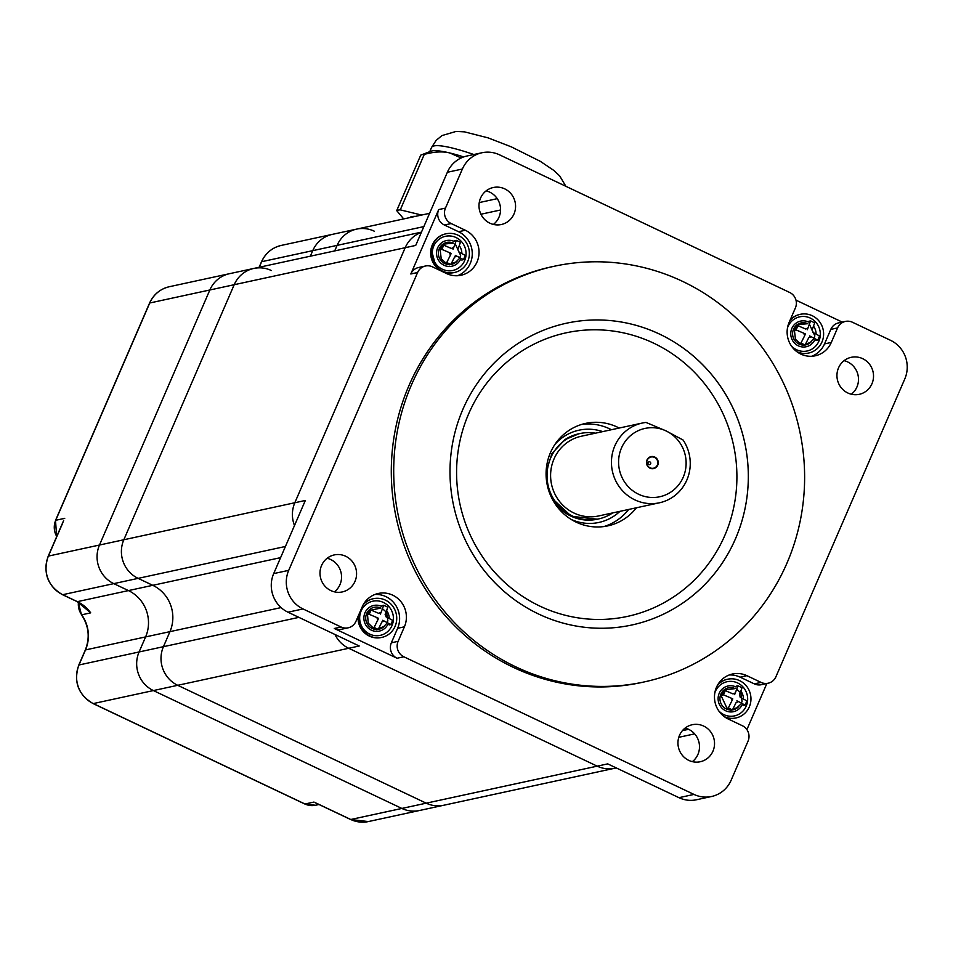 <?xml version="1.0" encoding="UTF-8"?>
<svg xmlns="http://www.w3.org/2000/svg" width="953" height="953" viewBox="0 0 953 953"><rect width="100%" height="100%" fill="white"/><g stroke="black" fill="none" stroke-linecap="round" stroke-linejoin="round"><path stroke-width="1.43" d="M852.435 322.245L890.507 340.304A29.126 28.102 -102.2 0 1 904.802 378.913L775.933 676.725A11.65 11.245 -102.2 0 1 761.066 682.408L746.926 675.689A23.885 23.039 77.8 0 0 732.5 673.997A23.885 23.039 77.8 0 0 714.583 694.642A23.885 23.039 77.8 0 0 728.187 718.991L742.327 725.71A11.65 11.245 -102.2 0 1 748.045 741.148L731.142 780.221A29.126 28.102 -102.2 0 1 711.581 796.494A29.126 28.102 -102.2 0 1 693.998 794.421L403.846 656.784A11.65 11.245 -102.2 0 1 398.128 641.333L404.406 626.812A23.885 23.039 77.8 0 0 401.165 601.962A23.885 23.039 77.8 0 0 378.258 593.469A23.885 23.039 77.8 0 0 362.223 606.811L355.945 621.332A11.65 11.245 -102.2 0 1 341.079 627.003L303.018 608.943A29.126 28.102 -102.2 0 1 288.711 570.347L417.593 272.522A11.65 11.245 -102.2 0 1 432.448 266.84L446.6 273.559A23.885 23.039 77.8 0 0 461.026 275.25A23.885 23.039 77.8 0 0 478.93 254.606A23.885 23.039 77.8 0 0 465.338 230.257L451.186 223.55A11.65 11.245 -102.2 0 1 445.468 208.099L462.384 169.026A29.126 28.102 -102.2 0 1 481.944 152.754A29.126 28.102 -102.2 0 1 499.527 154.827L789.68 292.476A11.65 11.245 -102.2 0 1 795.398 307.914L789.108 322.436A23.885 23.039 77.8 0 0 792.36 347.285A23.885 23.039 77.8 0 0 815.256 355.791A23.885 23.039 77.8 0 0 831.29 342.449L837.58 327.927A11.65 11.245 -102.2 0 1 852.435 322.245M842.261 322.102L795.969 300.135M355.004 581.366A18.941 18.262 77.8 0 0 352.431 561.662A18.941 18.262 77.8 0 0 334.277 554.92A18.941 18.262 77.8 0 0 320.434 577.292A18.941 18.262 77.8 0 0 342.294 591.932A18.941 18.262 77.8 0 0 355.004 581.366M554.169 266.268L551.763 266.78A212.662 205.121 77.8 0 0 396.281 518.027A212.662 205.121 77.8 0 0 641.762 682.467L644.157 681.943A212.662 205.121 -102.2 0 1 398.688 517.503A212.662 205.121 -102.2 0 1 554.169 266.268A212.662 205.121 -102.2 0 1 758.04 341.948A212.662 205.121 -102.2 0 1 786.94 563.187A212.662 205.121 -102.2 0 1 644.157 681.943M514.001 213.948A18.941 18.262 77.8 0 0 511.427 194.245A18.941 18.262 77.8 0 0 493.273 187.515A18.941 18.262 77.8 0 0 479.43 209.874A18.941 18.262 77.8 0 0 501.29 224.527A18.941 18.262 77.8 0 0 514.001 213.948M871.959 383.749A18.941 18.262 77.8 0 0 869.386 364.058A18.941 18.262 77.8 0 0 851.232 357.315A18.941 18.262 77.8 0 0 837.389 379.687A18.941 18.262 77.8 0 0 859.237 394.328A18.941 18.262 77.8 0 0 871.959 383.749M712.963 751.167A18.941 18.262 77.8 0 0 710.39 731.463A18.941 18.262 77.8 0 0 692.235 724.733A18.941 18.262 77.8 0 0 678.393 747.104A18.941 18.262 77.8 0 0 700.241 761.745A18.941 18.262 77.8 0 0 712.963 751.167M285.423 546.474L138.125 578.364A29.126 28.102 -102.2 0 1 123.83 539.755L234.2 284.709A29.126 28.102 -102.2 0 1 253.748 268.448A29.126 28.102 77.8 0 0 234.2 284.709L123.83 539.755A29.126 28.102 77.8 0 0 138.125 578.364L152.79 585.321A34.963 33.724 -102.2 0 1 169.944 631.648A34.963 33.724 77.8 0 0 152.79 585.321L138.125 578.364L113.788 583.629L128.441 590.586L77.36 601.653A5.825 1.239 115.4 0 1 77.145 601.629L90.702 612.85A34.963 33.724 77.8 0 0 77.36 601.653L62.695 594.696L113.788 583.629A29.126 28.102 -102.2 0 1 99.481 545.033L209.851 289.986A29.126 28.102 -102.2 0 1 229.411 273.714A29.126 28.102 77.8 0 0 209.851 289.986L99.481 545.033A29.126 28.102 77.8 0 0 113.788 583.629L128.441 590.586A34.963 33.724 -102.2 0 1 145.606 636.914L139.09 651.959A29.126 28.102 77.8 0 0 153.385 690.568L177.723 685.302L426.205 803.176L177.723 685.302A29.126 28.102 -102.2 0 1 163.428 646.694L169.944 631.648L163.428 646.694A29.126 28.102 77.8 0 0 177.723 685.302L348.715 648.278L597.197 766.152L348.715 648.278A29.126 28.102 -102.2 0 1 334.968 634.484A29.126 28.102 77.8 0 0 348.715 648.278L359.233 646.003L287.985 612.195L303.018 608.943M693.998 794.421L678.965 797.673L607.716 763.877L597.197 766.152A29.126 28.102 77.8 0 0 614.792 768.225A29.126 28.102 -102.2 0 1 597.197 766.152L426.205 803.176A29.126 28.102 77.8 0 0 443.8 805.237A29.126 28.102 -102.2 0 1 426.205 803.176L401.868 808.442A29.126 28.102 77.8 0 0 419.451 810.515A29.126 28.102 -102.2 0 1 401.868 808.442L153.385 690.568L401.868 808.442L350.775 819.497L316.467 803.224M348.119 627.836L341.341 629.302A11.65 11.245 -102.2 0 1 334.3 628.48L397.067 658.249A11.65 11.245 -102.2 0 1 391.349 642.81L397.627 628.289A23.885 23.039 77.8 0 0 374.934 594.469M746.902 729.617L766.855 683.504M457.571 275.727A23.885 23.039 77.8 0 0 472.259 254.284A23.885 23.039 77.8 0 0 458.56 231.722L444.408 225.015A11.65 11.245 -102.2 0 1 438.69 209.577L410.814 273.987A11.65 11.245 -102.2 0 1 418.641 267.483L425.419 266.018M55.572 520.648A5.825 0.917 23.4 0 1 55.524 520.409A5.825 0.917 23.4 0 1 55.727 520.278L149.752 302.994L405.192 247.697L294.822 502.743L405.192 247.697A29.126 28.102 -102.2 0 1 421.345 232.401A29.126 28.102 77.8 0 0 405.192 247.697L415.711 245.421L447.35 172.279L462.384 169.026M288.711 570.347L273.69 573.599L305.341 500.456L294.822 502.743A29.126 28.102 77.8 0 0 294.489 525.532A29.126 28.102 -102.2 0 1 294.822 502.743L48.4 556.087A5.825 0.917 -156.6 0 0 48.198 556.218A5.825 0.917 -156.6 0 0 48.246 556.457M581.783 424.383A52.439 50.58 -102.2 0 1 611.385 429.732M628.646 509.45A52.439 50.58 -102.2 0 1 603.904 526.556M486.137 190.85A18.941 18.262 -102.2 0 1 498.979 217.201A18.941 18.262 -102.2 0 1 493.404 224.431M481.944 152.754L466.91 156.018A29.126 28.102 77.8 0 0 447.35 172.279M327.141 558.267A18.941 18.262 -102.2 0 1 339.983 584.618A18.941 18.262 -102.2 0 1 334.408 591.849M273.69 573.599A29.126 28.102 77.8 0 0 287.985 612.195M685.088 728.08A18.941 18.262 -102.2 0 1 697.93 754.419A18.941 18.262 -102.2 0 1 692.366 761.65M678.965 797.673A29.126 28.102 77.8 0 0 696.56 799.746L711.581 796.494M844.084 360.663A18.941 18.262 -102.2 0 1 856.926 387.001A18.941 18.262 -102.2 0 1 851.351 394.232M811.813 356.255A23.885 23.039 77.8 0 0 824.524 343.914L830.802 329.393A11.65 11.245 -102.2 0 1 838.628 322.888L845.406 321.411M768.106 683.23L761.328 684.707A11.65 11.245 -102.2 0 1 754.288 683.873L740.147 677.166A23.885 23.039 77.8 0 0 729.164 674.998M735.895 686.922A13.104 12.639 77.8 0 0 718.169 697.334A13.104 12.639 77.8 0 0 742.101 704.863M743.447 698.918A13.104 12.639 77.8 0 0 740.934 691.151M808.549 322.019A13.104 12.639 77.8 0 0 790.823 332.418A13.104 12.639 77.8 0 0 814.744 339.959M816.09 334.015A13.104 12.639 77.8 0 0 813.588 326.248M381.653 606.382A13.104 12.639 77.8 0 0 363.939 616.794A13.104 12.639 77.8 0 0 387.859 624.322M389.205 618.39A13.104 12.639 77.8 0 0 386.704 610.623M454.307 241.478A13.104 12.639 77.8 0 0 436.593 251.89A13.104 12.639 77.8 0 0 460.513 259.419M461.86 253.486A13.104 12.639 77.8 0 0 459.346 245.719M631.839 625.001A154.398 148.918 77.8 0 0 735.49 538.779A154.398 148.918 77.8 0 0 714.5 378.162A154.398 148.918 77.8 0 0 566.487 323.21A154.398 148.918 77.8 0 0 453.616 505.614A154.398 148.918 77.8 0 0 631.839 625.001A154.398 148.918 77.8 0 0 735.478 538.779A154.398 148.918 77.8 0 0 714.512 378.15A154.398 148.918 77.8 0 0 566.499 323.21M724.84 535.395A145.07 139.936 -102.2 0 1 483.421 558.113A145.07 139.936 -102.2 0 1 581.973 330.381A145.07 139.936 -102.2 0 1 724.84 535.395M619.188 428.04A52.439 50.58 77.8 0 0 585.654 423.382A52.439 50.58 77.8 0 0 547.308 485.327A52.439 50.58 77.8 0 0 607.835 525.877A52.439 50.58 77.8 0 0 636.449 507.758M334.694 250.925L337.1 245.374L334.694 250.925M259.264 267.245L261.67 261.706A29.126 28.102 -102.2 0 1 281.218 245.433L332.311 234.378A29.126 28.102 77.8 0 0 312.751 250.651A29.126 28.102 -102.2 0 1 332.311 234.378L356.648 229.113A29.126 28.102 77.8 0 0 337.1 245.374A29.126 28.102 -102.2 0 1 356.648 229.113A29.126 28.102 -102.2 0 1 374.243 231.174M657.344 465.004A5.718 5.515 -102.2 0 1 647.814 465.898A5.718 5.515 -102.2 0 1 651.697 456.916A5.718 5.515 -102.2 0 1 657.344 465.004M657.761 465.147A6.123 5.897 77.8 0 0 651.733 456.511A6.123 5.897 77.8 0 0 647.575 466.112A6.123 5.897 77.8 0 0 657.761 465.147M650.637 463.849A1.453 1.406 77.8 0 0 649.207 461.788A1.453 1.406 77.8 0 0 648.219 464.075A1.453 1.406 77.8 0 0 650.637 463.849M666.064 430.911A34.963 33.724 -102.2 0 1 672.234 491.117A34.963 33.724 -102.2 0 1 618.771 465.755A34.963 33.724 -102.2 0 1 666.064 430.911L646.015 422.429A40.788 39.335 77.8 0 0 642.227 423.061A40.788 39.335 77.8 0 0 611.635 458.298A40.788 39.335 77.8 0 0 634.853 499.872A40.788 39.335 77.8 0 0 659.488 502.779A40.788 39.335 77.8 0 0 683.11 440.036L666.064 430.911M612.672 512.917A43.695 42.146 -102.2 0 1 598.496 518.956A43.695 42.146 -102.2 0 1 548.058 485.172A43.695 42.146 -102.2 0 1 579.996 433.544A43.695 42.146 -102.2 0 1 595.411 433.186M659.488 502.779L598.627 515.954A40.788 39.335 -102.2 0 1 574.004 513.048A40.788 39.335 -102.2 0 1 550.786 471.473A40.788 39.335 -102.2 0 1 581.366 436.224L642.227 423.061M261.515 262.075A5.825 0.917 -156.6 0 1 261.467 261.837A5.825 0.917 -156.6 0 1 261.67 261.706L312.751 250.651L310.356 256.19L312.751 250.651L423.847 226.6M421.452 232.139L253.748 268.448A29.126 28.102 -102.2 0 1 271.343 270.509M461.133 157.96L449.911 153.004C442.966 151.217 434.425 151.682 424.288 154.374L400.272 209.863L421.631 215.044M403.715 218.916L396.71 210.637A80.397 12.651 23.4 0 1 398.235 210.125A80.397 12.651 23.4 0 1 400.272 209.863M424.288 154.374A80.397 12.651 -156.6 0 0 422.239 154.636A80.397 12.651 -156.6 0 0 421.19 154.946A80.397 12.651 -156.6 0 0 420.726 155.148L396.71 210.637M421.19 154.946L430.947 151.217A72.833 11.46 23.4 0 1 431.9 150.943A72.833 11.46 23.4 0 1 449.911 153.004A72.833 11.46 23.4 0 1 463.718 156.911M409.861 217.594A64.959 10.221 23.4 0 1 415.484 216.367M89.296 611.278L88.164 609.706M62.91 522.566L48.4 556.087A29.126 28.102 -102.2 0 0 62.695 594.696A5.825 1.239 115.4 0 1 62.481 594.672L77.145 601.629A5.825 1.239 115.4 0 1 77.002 601.474M280.587 557.648L128.441 590.586A34.963 33.724 -102.2 0 1 145.606 636.914L139.09 651.959L78.98 664.98A5.825 0.917 -156.6 0 0 78.777 665.099A5.825 0.917 -156.6 0 0 78.837 665.337M313.99 802.057L304.984 803.998A5.825 1.239 115.4 0 1 304.769 803.987L315.526 805.249A17.476 16.856 -102.2 0 1 304.984 803.998L93.287 703.576L153.385 690.568A29.126 28.102 -102.2 0 1 139.09 651.959L298.885 617.365M718.729 710.855A17.476 16.856 77.8 0 0 744.031 709.83A17.476 16.856 77.8 0 0 739.504 684.004A17.476 16.856 77.8 0 0 715.346 691.485A17.476 16.856 77.8 0 0 714.833 692.831M718.062 684.266A19.81 19.108 -102.2 0 1 727.187 679.322A19.81 19.108 -102.2 0 1 727.413 679.275M735.787 717.99A19.81 19.108 -102.2 0 1 735.573 718.038A19.81 19.108 -102.2 0 1 725.221 717.311M724.244 716.632A19.81 19.108 77.8 0 0 736.014 717.943A19.81 19.108 77.8 0 0 750.464 703.374A19.81 19.108 77.8 0 0 727.639 679.227A19.81 19.108 77.8 0 0 717.466 685.29M734.87 688.507A11.21 10.817 77.8 0 0 719.968 699.514A11.21 10.817 77.8 0 0 730.069 709.973M728.318 707.972L726.627 708.341L730.737 710.295L732.44 709.925L728.318 707.972L732.095 700.419A4.658 4.491 -102.2 0 1 731.261 698.156L723.458 694.844L725.281 690.627L733.083 693.939A4.658 4.491 -102.2 0 1 735.263 693.105L737.908 685.803L740.005 686.768L742.03 687.744L739.373 695.059A4.658 4.491 -102.2 0 1 740.207 697.322L746.89 700.872L746.02 702.98L745.067 705.101L738.384 701.539A4.658 4.491 -102.2 0 1 736.204 702.373L732.44 709.914A11.21 10.817 77.8 0 0 738.766 706.495M725.293 690.627L723.589 690.985L721.766 695.213L723.458 694.844M737.92 685.791L736.216 686.16M732.095 700.419L732.762 698.871L731.261 698.156M745.067 705.101L743.376 705.458M734.596 694.654L735.263 693.105M738.384 701.539L736.883 700.824M369.681 634.114A17.476 16.856 77.8 0 0 393.339 616.698A17.476 16.856 77.8 0 0 366.607 604.023A17.476 16.856 77.8 0 0 369.681 634.114M381.557 637.462A19.81 19.108 -102.2 0 1 381.331 637.509A19.81 19.108 -102.2 0 1 369.371 636.104A19.81 19.108 -102.2 0 1 358.054 616.448M363.832 603.737A19.81 19.108 -102.2 0 1 372.945 598.794A19.81 19.108 -102.2 0 1 373.171 598.746M358.626 615.126A19.81 19.108 77.8 0 0 369.824 636.008A19.81 19.108 77.8 0 0 381.784 637.414A19.81 19.108 77.8 0 0 396.734 618.437A19.81 19.108 77.8 0 0 381.95 598.865A19.81 19.108 77.8 0 0 373.397 598.687A19.81 19.108 77.8 0 0 363.236 604.762M380.64 607.978A11.21 10.817 77.8 0 0 365.738 618.985A11.21 10.817 77.8 0 0 375.839 629.445M374.088 627.443L372.385 627.801L376.506 629.754L378.198 629.385L374.088 627.443L377.853 619.891A4.658 4.491 -102.2 0 1 377.019 617.627L369.228 614.316L371.051 610.087L378.853 613.398A4.658 4.491 -102.2 0 1 381.021 612.576L383.678 605.274L385.774 606.227L387.8 607.216L385.143 614.518A4.658 4.491 -102.2 0 1 385.977 616.782L392.648 620.332L391.778 622.44L390.825 624.56L384.154 621.011A4.658 4.491 -102.2 0 1 381.974 621.844L378.198 629.385A11.21 10.817 77.8 0 0 384.536 625.966M377.853 619.891L378.532 618.342L377.019 617.627M369.228 614.316L367.524 614.685L369.359 610.456L371.051 610.087M390.837 624.56L389.134 624.93M384.154 621.011L382.641 620.296M380.354 614.113L381.021 612.576M383.678 605.262L381.986 605.631M464.623 260.693A17.476 16.856 77.8 0 0 447.41 235.999A17.476 16.856 77.8 0 0 435.533 263.433A17.476 16.856 77.8 0 0 464.623 260.693M454.2 272.558A19.81 19.108 -102.2 0 1 453.985 272.606A19.81 19.108 -102.2 0 1 431.113 257.286A19.81 19.108 -102.2 0 1 445.599 233.878A19.81 19.108 -102.2 0 1 445.825 233.842M467.732 261.444A19.81 19.108 77.8 0 0 465.04 240.835A19.81 19.108 77.8 0 0 446.052 233.783A19.81 19.108 77.8 0 0 431.614 248.352A19.81 19.108 77.8 0 0 454.438 272.51A19.81 19.108 77.8 0 0 467.732 261.444M453.294 243.075A11.21 10.817 77.8 0 0 439.285 248.673A11.21 10.817 77.8 0 0 448.482 264.541M450.864 264.457A11.21 10.817 77.8 0 0 457.178 261.062M465.302 255.44L463.48 259.657L456.797 256.107A4.658 4.491 -102.2 0 1 454.629 256.941L450.852 264.481L446.731 262.54L450.507 254.987A4.658 4.491 -102.2 0 1 449.673 252.724L441.882 249.412L443.705 245.183L451.496 248.495A4.658 4.491 -102.2 0 1 453.676 247.661L456.332 240.359L458.429 241.323L460.442 242.312L457.785 249.615A4.658 4.491 -102.2 0 1 458.631 251.878L465.302 255.428M463.48 259.657L461.788 260.026M456.797 256.107L455.296 255.392M450.852 264.481L449.161 264.851L445.039 262.897L446.743 262.54M450.507 254.987L451.174 253.438L449.673 252.724M441.87 249.412L440.179 249.781L442.001 245.552L443.705 245.183M456.332 240.359L454.641 240.728M453.009 249.209L453.676 247.661M791.383 345.951A17.476 16.856 77.8 0 0 818.865 341.234A17.476 16.856 77.8 0 0 809.633 317.778A17.476 16.856 77.8 0 0 787.476 327.915M808.442 353.086A19.81 19.108 -102.2 0 1 808.215 353.134A19.81 19.108 -102.2 0 1 797.875 352.407M790.216 319.863A19.81 19.108 -102.2 0 1 799.841 314.419A19.81 19.108 -102.2 0 1 800.055 314.371M796.899 351.717A19.81 19.108 77.8 0 0 808.668 353.039A19.81 19.108 77.8 0 0 821.974 341.972A19.81 19.108 77.8 0 0 819.282 321.364A19.81 19.108 77.8 0 0 800.282 314.323A19.81 19.108 77.8 0 0 789.87 320.673M807.525 323.603A11.21 10.817 77.8 0 0 793.527 329.214A11.21 10.817 77.8 0 0 802.724 345.069M808.871 321.256L810.574 320.887L814.684 322.841L812.027 330.155A4.658 4.491 -102.2 0 1 812.861 332.406L819.532 335.968L818.663 338.077L817.71 340.185L811.039 336.635A4.658 4.491 -102.2 0 1 808.859 337.469L805.082 345.01A11.21 10.817 77.8 0 0 811.42 341.591M800.973 343.068L799.269 343.437L803.391 345.391L805.082 345.022L800.973 343.068L804.749 335.516A4.658 4.491 -102.2 0 1 803.903 333.252L796.112 329.941L797.935 325.723L805.738 329.035A4.658 4.491 -102.2 0 1 807.906 328.201L810.562 320.899M817.722 340.185L816.018 340.555M811.039 336.635L809.526 335.921M804.749 335.516L805.416 333.967L803.903 333.252M796.112 329.941L794.409 330.31L796.243 326.081L797.935 325.712M807.239 329.75L807.906 328.201M341.079 627.003L334.3 628.48M397.067 658.249L403.846 656.784M410.814 273.987L417.593 272.522M445.468 208.099L438.69 209.577M398.128 641.333L391.349 642.81M830.802 329.393L837.58 327.927M761.066 682.408L754.288 683.873M444.408 225.015L451.186 223.55M458.56 231.722L465.338 230.257M746.926 675.689L740.147 677.166M824.524 343.914L831.29 342.449M404.406 626.812L397.627 628.289M688.602 729.307L682.408 730.653M480.931 214.234L500.539 209.994M281.075 607.585L85.496 649.922A34.963 33.724 77.8 0 0 81.684 614.804A5.825 0.631 144.4 0 1 81.458 614.78C88.879 625.93 90.154 637.688 85.293 650.053A5.825 0.917 -156.6 0 0 85.341 650.291M551.811 498.109L571.383 516.288L597.293 519.218A43.695 42.146 -102.2 0 1 552.8 499.98M619.962 511.332A47.197 45.518 -102.2 0 1 614.042 516.038A47.197 45.518 -102.2 0 1 571.204 519.445M554.956 444.396A47.197 45.518 -102.2 0 1 563.854 436.593A47.197 45.518 -102.2 0 1 602.701 431.614M564.807 439.738A43.695 42.146 -102.2 0 1 578.805 433.806L564.891 439.702L551.942 453.473L546.117 471.83M429.732 151.682L431.542 147.501A72.833 11.46 23.4 0 1 473.808 154.517M350.418 819.33A5.825 1.239 -64.6 0 0 350.561 819.485A5.825 1.239 -64.6 0 0 350.775 819.497A29.126 28.102 -102.2 0 0 368.37 821.569L350.561 819.485L315.217 802.712M56.739 536.468A17.476 16.856 -102.2 0 1 55.727 520.278L64.733 518.337M90.702 612.85L81.684 614.804A17.476 16.856 -102.2 0 1 78.432 602.272M149.597 303.352A5.825 0.917 23.4 0 1 149.55 303.125A5.825 0.917 23.4 0 1 149.752 302.994A29.126 28.102 -102.2 0 1 169.312 286.722C160.14 288.962 153.552 294.417 149.55 303.125L55.524 520.409L56.644 536.682M93.072 703.564C78.134 694.606 73.369 681.788 78.777 665.099L85.293 650.053A5.825 0.917 -156.6 0 1 85.496 649.922L78.98 664.98A29.126 28.102 -102.2 0 0 93.287 703.576A5.825 1.239 115.4 0 1 93.072 703.564L304.769 803.987A5.825 1.239 115.4 0 1 304.615 803.832M368.37 821.569L616.222 767.915M694.654 733.87L678.786 737.312M356.648 229.113L429.6 213.317M479.24 202.572L497.252 198.665M253.748 268.448L169.312 286.722M431.542 147.501L436.105 140.413L441.93 135.588L456.094 131.431L464.492 131.859L488.055 137.863L511.356 146.881L540.28 161.319L553.812 170.42L559.709 175.96L565.879 186.311M281.218 245.433C272.058 247.673 265.47 253.141 261.467 261.837L259.109 267.281M63.684 520.421L48.198 556.218C42.778 572.896 47.543 585.726 62.481 594.672M81.458 614.78L78.265 602.189M315.526 805.249L318.981 804.499M726.829 707.876L721.445 696.357L721.766 695.213M721.802 695.13L722.314 693.927M724.828 690.722L726.162 689.734L735.168 688.602M736.8 689.269L740.85 692.962L742.042 701.468L741.434 703.052M740.767 704.231L736.86 707.805L732.952 709.008M372.587 627.348L368.239 623.131L367.536 614.685M367.56 614.59L368.084 613.398M370.598 610.182L380.926 608.062M382.558 608.741L386.596 612.386L387.847 620.82L387.192 622.523M386.525 623.691L383.63 626.657L378.71 628.48M363.272 631.553L357.994 616.591M435.914 266.649L431.09 248.662L431.614 246.767M455.212 243.837L460.633 255.38L459.846 257.608M459.179 258.787L455.915 261.992L451.365 263.576M445.242 262.444L441.215 258.763L440.179 249.781M440.215 249.686L440.739 248.495M443.252 245.278L445.218 243.932L453.58 243.158M809.442 324.365L814.863 335.909L814.076 338.148M813.409 339.328L810.145 342.532L805.607 344.104M799.472 342.973L795.457 339.304L794.421 330.31M794.457 330.226L794.969 329.023M797.482 325.819L799.448 324.461L807.822 323.698"/></g></svg>
